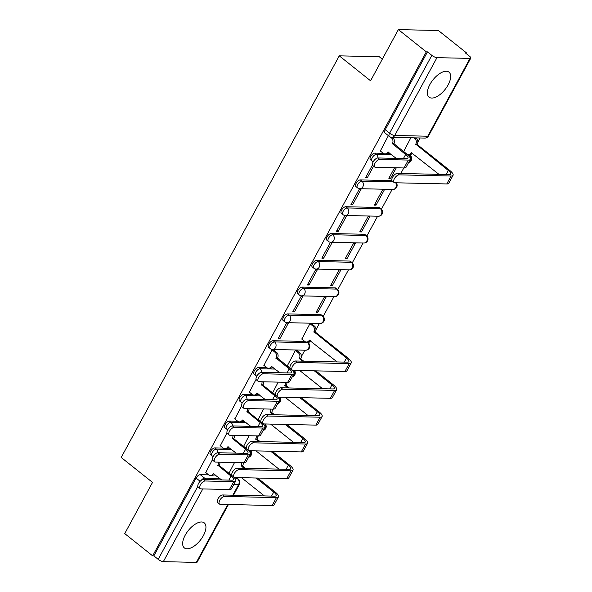 <?xml version="1.0" encoding="UTF-8"?>
<svg xmlns="http://www.w3.org/2000/svg" width="592" height="592" viewBox="0 0 592 592"><rect width="100%" height="100%" fill="white"/><g stroke="black" fill="none" stroke-linecap="round" stroke-linejoin="round"><path stroke-width="0.89" d="M223.214 448.085L214.837 447.892A4.1 1.983 128.5 0 0 210.634 451.274A4.1 1.983 128.5 0 0 210.412 454.538L211.958 455.766A4.1 1.983 -51.5 0 1 212.18 452.503A4.1 1.983 -51.5 0 1 216.383 449.121L231.59 449.469M237.762 421.282L229.385 421.097A4.1 1.983 128.5 0 0 225.189 424.479A4.1 1.983 128.5 0 0 224.967 427.735L226.507 428.971A4.1 1.983 -51.5 0 1 226.729 425.707A4.1 1.983 -51.5 0 1 230.932 422.325L246.146 422.673M252.318 394.487L243.934 394.294A4.1 1.983 128.5 0 0 239.738 397.676A4.1 1.983 128.5 0 0 239.516 400.939L241.062 402.168A4.1 1.983 -51.5 0 1 241.277 398.912A4.1 1.983 -51.5 0 1 245.48 395.53L260.695 395.878M266.866 367.691L258.482 367.499A4.1 1.983 128.5 0 0 254.286 370.881A4.1 1.983 128.5 0 0 254.064 374.144L255.611 375.372A4.1 1.983 -51.5 0 1 255.833 372.109A4.1 1.983 -51.5 0 1 260.029 368.727L275.243 369.075M304.747 341.429L273.038 340.703A4.1 1.983 128.5 0 0 268.835 344.085A4.1 1.983 128.5 0 0 268.613 347.341L270.159 348.577A4.1 1.983 -51.5 0 1 270.381 345.314A4.1 1.983 -51.5 0 1 274.577 341.932L307.603 342.687A4.1 1.983 -51.5 0 1 308.291 342.916L307.189 342.043M320.605 314.663L287.586 313.908A4.1 1.983 128.5 0 0 283.383 317.29A4.1 1.983 128.5 0 0 283.161 320.546L284.708 321.782A4.1 1.983 -51.5 0 1 284.93 318.518A4.1 1.983 -51.5 0 1 289.125 315.136L322.152 315.891A4.1 1.983 -51.5 0 1 322.84 316.121L321.293 314.885A4.1 1.983 128.5 0 0 320.605 314.663L322.152 315.891A4.1 3.374 -88.7 0 1 323.091 321.56A4.1 3.374 -88.7 0 1 320.191 323.424A4.1 4.1 0 0 0 322.84 316.121M335.153 287.86L302.135 287.105A4.1 1.983 128.5 0 0 297.931 290.487A4.1 1.983 128.5 0 0 297.717 293.75L299.256 294.979A4.1 1.983 -51.5 0 1 299.478 291.723A4.1 1.983 -51.5 0 1 303.681 288.341L336.7 289.096A4.1 1.983 -51.5 0 1 337.388 289.318L335.842 288.089A4.1 1.983 128.5 0 0 335.153 287.86L336.7 289.096A4.1 3.374 -88.7 0 1 337.64 294.764A4.1 3.374 -88.7 0 1 334.739 296.629A4.1 4.1 0 0 0 337.388 289.318M349.702 261.065L316.683 260.31A4.1 1.983 128.5 0 0 312.487 263.692A4.1 1.983 128.5 0 0 312.265 266.955L313.804 268.183A4.1 1.983 -51.5 0 1 314.026 264.92A4.1 1.983 -51.5 0 1 318.23 261.538L351.248 262.293A4.1 1.983 -51.5 0 1 351.937 262.522L350.397 261.294A4.1 1.983 128.5 0 0 349.702 261.065L351.248 262.293A4.1 3.374 -88.7 0 1 352.196 267.969A4.1 3.374 -88.7 0 1 349.287 269.834A4.1 4.1 0 0 0 351.937 262.522M364.258 234.269L331.231 233.514A4.1 1.983 128.5 0 0 327.036 236.896A4.1 1.983 128.5 0 0 326.814 240.152L328.36 241.388A4.1 1.983 -51.5 0 1 328.582 238.125A4.1 1.983 -51.5 0 1 332.778 234.743L365.797 235.498A4.1 1.983 -51.5 0 1 366.485 235.727L364.946 234.499A4.1 1.983 128.5 0 0 364.258 234.269L365.797 235.498A4.1 3.374 -88.7 0 1 366.744 241.173A4.1 3.374 -88.7 0 1 363.843 243.031A4.1 4.1 0 0 0 366.485 235.727M378.806 207.474L345.78 206.719A4.1 1.983 128.5 0 0 341.584 210.101A4.1 1.983 128.5 0 0 341.362 213.357L342.909 214.585A4.1 1.983 -51.5 0 1 343.131 211.329A4.1 1.983 -51.5 0 1 347.326 207.947L380.345 208.702A4.1 1.983 -51.5 0 1 381.041 208.932L379.494 207.696A4.1 1.983 128.5 0 0 378.806 207.474L380.345 208.702A4.1 3.374 -88.7 0 1 381.292 214.371A4.1 3.374 -88.7 0 1 378.392 216.235A4.1 4.1 0 0 0 381.041 208.932M391.956 180.641L360.336 179.916A4.1 1.983 128.5 0 0 356.132 183.298A4.1 1.983 128.5 0 0 355.91 186.561L357.457 187.79A4.1 1.983 -51.5 0 1 357.679 184.534A4.1 1.983 -51.5 0 1 361.875 181.152L393.317 181.87M383.261 153.313L374.884 153.121A4.1 1.983 128.5 0 0 370.681 156.503A4.1 1.983 128.5 0 0 370.459 159.766L372.005 160.994A4.1 1.983 -51.5 0 1 372.227 157.731A4.1 1.983 -51.5 0 1 376.431 154.349L391.638 154.697M448.137 84.863A15.991 7.718 128.5 0 0 448.995 72.143A15.991 7.718 128.5 0 0 429.933 84.441A15.991 7.718 128.5 0 0 429.067 97.162A15.991 7.718 128.5 0 0 448.137 84.863M203.396 535.605A15.991 7.718 128.5 0 0 204.262 522.891A15.991 7.718 128.5 0 0 185.2 535.19A15.991 7.718 128.5 0 0 184.334 547.903A15.991 7.718 128.5 0 0 203.396 535.605M243.231 463.684L243.749 462.729M257.786 436.889L258.304 435.934M272.335 410.093L272.853 409.139M286.883 383.298L287.401 382.343M301.432 356.495L304.85 350.205M308.639 343.227L309.498 341.643M315.98 329.7L319.399 323.41M323.188 316.431L333.947 296.607M337.736 289.636L348.496 269.811M352.284 262.833L363.051 243.016M366.84 236.038L377.6 216.221M381.389 209.242L392.148 189.418M400.806 173.478L403.796 167.965M410.485 155.644L411.344 154.061M417.834 142.117L420.083 137.973M465.993 53.406L466.341 52.777L465.171 52.755L469.523 56.218A4.1 1.236 28.5 0 1 470.795 58.12A4.1 1.236 28.5 0 1 469.996 58.401L436.977 57.653L394.731 135.464L427.75 136.219L469.996 58.401M382.321 59.17L379.287 56.758L339.268 55.84L370.577 80.793L398.372 29.6L426.314 51.867L152.669 555.858L124.727 533.599L152.521 482.406L121.205 457.461L339.268 55.84M398.372 29.6L438.398 30.518L466.341 52.777M228.431 504.51L197.151 562.119A4.1 1.236 -151.5 0 1 196.352 562.4L163.333 561.645A4.1 1.236 -151.5 0 1 158.19 559.351L153.839 555.888L196.085 478.07A4.1 1.983 -51.5 0 1 200.288 474.688L208.665 474.88M213.579 474.991L215.495 475.036M153.839 555.888L152.669 555.858M427.483 51.889L385.237 129.707A4.1 1.983 128.5 0 0 385.015 132.963L389.366 136.434A4.1 1.983 -51.5 0 1 389.588 133.178L431.834 55.359L427.483 51.889L426.314 51.867M431.834 55.359A4.1 1.236 28.5 0 0 436.977 57.653M388.382 135.649L380.338 150.982M410.863 137.758L403.677 151.515M372.479 164.946L365.516 177.778L367.262 177.815L366.026 176.83M394.583 167.751L388.848 178.31L390.602 178.347L389.366 177.363M376.046 205.143L384.445 189.684L382.691 189.647L374.299 205.106L376.046 205.143L374.81 204.159M352.714 204.61L361.105 189.151L359.359 189.114L350.96 204.573L352.714 204.61L351.478 203.626M361.497 231.946L369.896 216.487L368.143 216.443L359.751 231.901L361.497 231.946L360.262 230.961M338.165 231.413L346.557 215.947L344.81 215.91L336.411 231.368L338.165 231.413L336.929 230.429M346.949 258.741L355.341 243.282L353.594 243.238L345.203 258.704L346.949 258.741L345.713 257.757M323.617 258.208L332.008 242.75L330.255 242.705L321.863 258.171L323.617 258.208L322.374 257.224M332.401 285.536L340.792 270.078L339.046 270.041L330.647 285.499L332.401 285.536L331.165 284.552M309.061 285.004L317.46 269.545L315.706 269.508L307.315 284.967L309.061 285.004L307.825 284.019M317.852 312.339L326.244 296.873L324.497 296.836L316.098 312.295L317.852 312.339L316.616 311.348M294.513 311.799L302.912 296.34L301.158 296.303L292.766 311.762L294.513 311.799L293.277 310.815M311.614 323.824L309.942 323.632L301.824 339.098M279.964 338.602L288.356 323.143L286.609 323.099L278.21 338.557L279.964 338.602L278.728 337.618M297.066 350.619L295.393 350.427L287.275 365.893M273.726 350.087L272.061 349.894L263.943 365.36M256.084 379.324L249.387 392.163M278.181 382.129L272.727 392.696M241.529 406.119L234.839 418.958M263.632 408.924L258.179 419.491M226.98 432.915L220.291 445.754M249.084 435.727L243.63 446.287M228.127 448.196L230.051 448.24M242.676 421.4L244.6 421.445M257.224 394.598L259.148 394.642M271.772 367.802L273.696 367.847M388.174 153.424L390.098 153.469M212.432 459.718L205.742 472.549M390.602 178.347L396.329 167.788M234.536 462.522L229.074 473.089M367.262 177.815L373.596 166.152M379.805 159.411A4.714 2.279 128.5 0 0 375.395 162.615A4.714 2.279 128.5 0 0 374.721 167.055A4.714 2.279 128.5 0 0 375.513 167.314L404.047 167.965A10.353 3.123 -151.5 0 0 406.053 167.255L410.345 159.359A10.353 3.123 -151.5 0 1 408.332 160.062L379.805 159.411L377.977 157.96L406.512 158.612A7.689 2.316 28.5 0 0 407.999 158.086A7.689 2.316 28.5 0 0 405.616 154.519L392.422 143.627A4.1 3.374 -88.7 0 0 391.475 137.958L392.992 137.988A4.1 3.374 91.3 0 1 393.932 143.664L407.133 154.549A10.353 3.123 -151.5 0 1 410.345 159.359M374.721 167.055L372.893 165.597A4.714 2.279 -51.5 0 1 373.567 161.157A4.714 2.279 -51.5 0 1 377.977 157.96M392.281 143.886L393.798 143.923M392.17 137.337L392.992 137.988M389.025 152.61A4.1 3.374 91.3 0 1 386.465 153.942L384.948 153.905A4.1 3.374 -88.7 0 0 387.849 152.048L396.255 158.375M380.145 150.827L383.172 153.247A4.1 3.374 -88.7 0 0 384.948 153.905M390.224 136.959L391.475 137.958M399.186 174.855A4.714 2.279 128.5 0 0 394.775 178.051A4.714 2.279 128.5 0 0 394.102 182.491A4.714 2.279 128.5 0 0 394.894 182.758L446.76 183.942L451.052 176.039L399.186 174.855L397.358 173.397L449.224 174.581A7.689 2.316 28.5 0 0 450.712 174.055A7.689 2.316 28.5 0 0 448.336 170.489L415.754 144.159A4.1 3.374 -88.7 0 0 414.814 138.491L413.986 137.832M394.102 182.491L392.274 181.041A4.714 2.279 -51.5 0 1 392.947 176.601A4.714 2.279 -51.5 0 1 397.358 173.397M415.614 144.418L417.131 144.455L449.853 170.526A10.353 3.123 -151.5 0 1 453.058 175.328A10.353 3.123 -151.5 0 1 451.052 176.039M415.503 137.869L416.331 138.528A4.1 3.374 91.3 0 1 417.271 144.196L417.131 144.455M403.478 151.36L406.512 153.779A4.1 3.374 -88.7 0 0 408.28 154.438A4.1 3.374 -88.7 0 0 411.181 152.581L438.968 174.351M412.358 153.143A4.1 3.374 91.3 0 1 409.797 154.475L408.28 154.438M453.058 175.328L448.766 183.231A10.353 3.123 -151.5 0 1 446.76 183.942M263.41 373.789A4.714 2.279 128.5 0 0 258.993 376.993A4.714 2.279 128.5 0 0 258.327 381.433A4.714 2.279 128.5 0 0 259.118 381.692L287.645 382.343A10.353 3.123 -151.5 0 0 289.651 381.633L293.943 373.737A10.353 3.123 -151.5 0 1 291.937 374.447L263.41 373.789L261.583 372.338L290.11 372.99A7.689 2.316 28.5 0 0 291.604 372.464A7.689 2.316 28.5 0 0 289.222 368.897L276.02 358.005A4.1 3.374 -88.7 0 0 275.08 352.336L276.597 352.373A4.1 3.374 91.3 0 1 277.537 358.042L290.739 368.927A10.353 3.123 -151.5 0 1 293.943 373.737M258.327 381.433L256.499 379.975A4.714 2.279 -51.5 0 1 257.172 375.535A4.714 2.279 -51.5 0 1 261.583 372.338M275.879 358.264L277.396 358.301M273.534 349.931L276.597 352.373M272.623 366.988A4.1 3.374 91.3 0 1 270.063 368.32L268.546 368.291A4.1 3.374 -88.7 0 0 271.447 366.426L279.861 372.753M263.743 365.205L266.777 367.625A4.1 3.374 -88.7 0 0 268.546 368.291M272.046 349.916L275.08 352.336M248.855 400.592A4.714 2.279 128.5 0 0 244.444 403.788A4.714 2.279 128.5 0 0 243.778 408.228A4.714 2.279 128.5 0 0 244.57 408.495L273.097 409.146A10.353 3.123 -151.5 0 0 275.102 408.436L279.394 400.532A10.353 3.123 -151.5 0 1 277.389 401.243L248.855 400.592L247.034 399.134L275.561 399.785A7.689 2.316 28.5 0 0 277.049 399.26A7.689 2.316 28.5 0 0 274.673 395.693L261.472 384.807A4.1 3.374 -88.7 0 0 261.975 381.759M243.778 408.228L241.95 406.771A4.714 2.279 -51.5 0 1 242.624 402.338A4.714 2.279 -51.5 0 1 247.034 399.134M261.331 385.066L262.848 385.096L276.19 395.73A10.353 3.123 -151.5 0 1 279.394 400.532M263.492 381.796A4.1 3.374 91.3 0 1 262.989 384.837L262.848 385.096M258.075 393.791A4.1 3.374 91.3 0 1 255.515 395.116L253.998 395.086A4.1 3.374 -88.7 0 0 256.898 393.221L265.312 399.556M249.195 392.008L252.229 394.42A4.1 3.374 -88.7 0 0 253.998 395.086M234.306 427.387A4.714 2.279 128.5 0 0 229.896 430.584A4.714 2.279 128.5 0 0 229.222 435.024A4.714 2.279 128.5 0 0 230.022 435.29L258.549 435.941A10.353 3.123 -151.5 0 0 260.554 435.231L264.846 427.328A10.353 3.123 -151.5 0 1 262.833 428.038L234.306 427.387L232.486 425.929L261.013 426.588A7.689 2.316 28.5 0 0 262.5 426.055A7.689 2.316 28.5 0 0 260.117 422.488L246.923 411.603A4.1 3.374 -88.7 0 0 247.426 408.554M229.222 435.024L227.402 433.573A4.714 2.279 -51.5 0 1 228.068 429.133A4.714 2.279 -51.5 0 1 232.486 425.929M246.783 411.862L248.3 411.899L261.634 422.525A10.353 3.123 -151.5 0 1 264.846 427.328M248.943 408.591A4.1 3.374 91.3 0 1 248.44 411.64L248.3 411.899M243.527 420.586A4.1 3.374 91.3 0 1 240.966 421.918L239.449 421.881A4.1 3.374 -88.7 0 0 242.35 420.017L250.756 426.351M234.647 418.803L237.681 421.215A4.1 3.374 -88.7 0 0 239.449 421.881M219.758 454.182A4.714 2.279 128.5 0 0 215.347 457.387A4.714 2.279 128.5 0 0 214.674 461.827A4.714 2.279 128.5 0 0 215.466 462.086L244 462.737A10.353 3.123 -151.5 0 0 246.006 462.026L250.298 454.123A10.353 3.123 -151.5 0 1 248.285 454.834L219.758 454.182L217.93 452.732L246.464 453.383A7.689 2.316 28.5 0 0 247.952 452.858A7.689 2.316 28.5 0 0 245.569 449.284L232.367 438.398A4.1 3.374 -88.7 0 0 232.871 435.357M214.674 461.827L212.846 460.369A4.714 2.279 -51.5 0 1 213.52 455.929A4.714 2.279 -51.5 0 1 217.93 452.732M232.234 438.657L233.751 438.694L247.086 449.321A10.353 3.123 -151.5 0 1 250.298 454.123M234.388 435.386A4.1 3.374 91.3 0 1 233.884 438.435L233.751 438.694M228.978 447.382A4.1 3.374 91.3 0 1 226.418 448.714L224.901 448.677A4.1 3.374 -88.7 0 0 227.802 446.819L236.208 453.146M220.098 445.598L223.125 448.018A4.1 3.374 -88.7 0 0 224.901 448.677M205.209 480.985A4.714 2.279 128.5 0 0 200.799 484.182A4.714 2.279 128.5 0 0 200.126 488.622A4.714 2.279 128.5 0 0 200.917 488.881L229.444 489.532A10.353 3.123 -151.5 0 0 231.457 488.829L235.742 480.926A10.353 3.123 -151.5 0 1 233.736 481.636L205.209 480.985L203.382 479.527L231.909 480.179A7.689 2.316 28.5 0 0 233.403 479.653A7.689 2.316 28.5 0 0 231.021 476.086L217.819 465.201A4.1 3.374 -88.7 0 0 218.322 462.152M200.126 488.622L198.298 487.164A4.714 2.279 -51.5 0 1 198.971 482.724A4.714 2.279 -51.5 0 1 203.382 479.527M217.678 465.453L219.195 465.49L232.538 476.116A10.353 3.123 -151.5 0 1 235.742 480.926M219.839 462.189A4.1 3.374 91.3 0 1 219.336 465.231L219.195 465.49M214.422 474.177A4.1 3.374 91.3 0 1 211.869 475.509L210.352 475.48A4.1 3.374 -88.7 0 0 213.253 473.615L221.66 479.942M205.55 472.394L208.576 474.814A4.1 3.374 -88.7 0 0 210.352 475.48M297.339 362.437A4.714 2.279 128.5 0 0 292.922 365.634A4.714 2.279 128.5 0 0 292.256 370.074A4.714 2.279 128.5 0 0 293.047 370.333L344.907 371.524L349.199 363.621L297.339 362.437L295.512 360.979L347.378 362.163A7.689 2.316 28.5 0 0 348.866 361.638A7.689 2.316 28.5 0 0 346.483 358.071L313.908 331.742A4.1 3.374 -88.7 0 0 312.961 326.074L309.934 323.654M292.256 370.074L290.428 368.616A4.714 2.279 -51.5 0 1 291.101 364.176A4.714 2.279 -51.5 0 1 295.512 360.979M313.767 332.001L315.284 332.038L348 358.101A10.353 3.123 -151.5 0 1 351.211 362.911A10.353 3.123 -151.5 0 1 349.199 363.621M311.422 323.669L314.478 326.103A4.1 3.374 91.3 0 1 315.425 331.779L315.284 332.038M301.631 338.942L304.665 341.362A4.1 3.374 -88.7 0 0 306.434 342.021A4.1 3.374 -88.7 0 0 309.335 340.163L337.122 361.934M310.511 340.726A4.1 3.374 91.3 0 1 307.951 342.058L306.434 342.021M351.211 362.911L346.919 370.814A10.353 3.123 -151.5 0 1 344.907 371.524M282.784 389.233A4.714 2.279 128.5 0 0 278.373 392.429A4.714 2.279 128.5 0 0 277.7 396.869A4.714 2.279 128.5 0 0 278.499 397.136L330.358 398.32L334.65 390.417L282.784 389.233L280.963 387.775L332.822 388.959A7.689 2.316 28.5 0 0 334.317 388.433A7.689 2.316 28.5 0 0 331.934 384.867L314.308 370.821M277.7 396.869L275.879 395.419A4.714 2.279 -51.5 0 1 276.545 390.979A4.714 2.279 -51.5 0 1 280.963 387.775M302.142 361.135L299.36 358.545A4.1 3.374 -88.7 0 0 298.412 352.869L295.386 350.457M299.219 358.796L300.736 358.833L303.659 361.164M296.866 350.464L299.929 352.906A4.1 3.374 91.3 0 1 300.877 358.574L300.736 358.833M287.083 365.745L290.065 368.113M322.573 388.729L299.678 370.488M315.825 370.858L333.451 384.904A10.353 3.123 -151.5 0 1 336.656 389.706A10.353 3.123 -151.5 0 1 334.65 390.417M336.656 389.706L332.371 397.609A10.353 3.123 -151.5 0 1 330.358 398.32M268.235 416.028A4.714 2.279 128.5 0 0 263.825 419.225A4.714 2.279 128.5 0 0 263.151 423.665A4.714 2.279 128.5 0 0 263.943 423.931L315.81 425.115L320.102 417.212L268.235 416.028L266.407 414.578L318.274 415.762A7.689 2.316 28.5 0 0 319.769 415.236A7.689 2.316 28.5 0 0 317.386 411.662L299.759 397.617M263.151 423.665L261.324 422.214A4.714 2.279 -51.5 0 1 261.997 417.774A4.714 2.279 -51.5 0 1 266.407 414.578M287.594 387.93L284.804 385.34A4.1 3.374 -88.7 0 0 285.307 382.291M284.671 385.599L286.18 385.629L289.111 387.967M286.824 382.328A4.1 3.374 91.3 0 1 286.321 385.37L286.18 385.629M272.535 392.54L275.509 394.916M308.025 415.525L285.129 397.284M301.276 397.654L318.903 411.699A10.353 3.123 -151.5 0 1 322.107 416.502A10.353 3.123 -151.5 0 1 320.102 417.212M322.107 416.502L317.815 424.405A10.353 3.123 -151.5 0 1 315.81 425.115M253.687 442.823A4.714 2.279 128.5 0 0 249.276 446.028A4.714 2.279 128.5 0 0 248.603 450.468A4.714 2.279 128.5 0 0 249.395 450.727L301.261 451.911L305.553 444.015L253.687 442.823L251.859 441.373L303.726 442.557A7.689 2.316 28.5 0 0 305.213 442.032A7.689 2.316 28.5 0 0 302.838 438.465L285.211 424.42M248.603 450.468L246.775 449.01A4.714 2.279 -51.5 0 1 247.449 444.57A4.714 2.279 -51.5 0 1 251.859 441.373M273.045 414.726L270.255 412.136A4.1 3.374 -88.7 0 0 270.759 409.087M270.115 412.395L271.632 412.432L274.562 414.763M272.276 409.124A4.1 3.374 91.3 0 1 271.772 412.173L271.632 412.432M257.979 419.336L260.961 421.711M293.477 442.32L270.581 424.079M286.728 424.449L304.355 438.494A10.353 3.123 -151.5 0 1 307.559 443.304A10.353 3.123 -151.5 0 1 305.553 444.015M307.559 443.304L303.267 451.2A10.353 3.123 -151.5 0 1 301.261 451.911M239.138 469.626A4.714 2.279 128.5 0 0 234.728 472.823A4.714 2.279 128.5 0 0 234.055 477.263A4.714 2.279 128.5 0 0 234.846 477.522L286.713 478.713L291.005 470.81L239.138 469.626L237.311 468.168L289.177 469.352A7.689 2.316 28.5 0 0 290.665 468.827A7.689 2.316 28.5 0 0 288.289 465.26L270.655 451.215M234.055 477.263L232.227 475.805A4.714 2.279 -51.5 0 1 232.9 471.365A4.714 2.279 -51.5 0 1 237.311 468.168M258.497 441.521L255.707 438.931A4.1 3.374 -88.7 0 0 256.21 435.89M255.566 439.19L257.083 439.227L260.014 441.558M257.727 435.919A4.1 3.374 91.3 0 1 257.224 438.968L257.083 439.227M243.43 446.131L246.413 448.507M278.921 469.123L256.033 450.882M272.172 451.252L289.806 465.297A10.353 3.123 -151.5 0 1 293.01 470.1A10.353 3.123 -151.5 0 1 291.005 470.81M293.01 470.1L288.718 478.003A10.353 3.123 -151.5 0 1 286.713 478.713M224.59 496.422A4.714 2.279 128.5 0 0 220.172 499.618A4.714 2.279 128.5 0 0 219.506 504.058A4.714 2.279 128.5 0 0 220.298 504.325L272.165 505.509L276.449 497.606L224.59 496.422L222.762 494.964L274.629 496.155A7.689 2.316 28.5 0 0 276.116 495.622A7.689 2.316 28.5 0 0 273.733 492.056L256.107 478.01M219.506 504.058L217.678 502.608A4.714 2.279 -51.5 0 1 218.352 498.168A4.714 2.279 -51.5 0 1 222.762 494.964M243.948 468.324L241.159 465.734A4.1 3.374 -88.7 0 0 241.662 462.685M241.018 465.985L242.535 466.022L245.465 468.353M243.179 462.722A4.1 3.374 91.3 0 1 242.676 465.763L242.535 466.022M228.882 472.934L231.864 475.302M264.372 495.918L241.477 477.677M257.624 478.047L275.25 492.093A10.353 3.123 -151.5 0 1 278.462 496.895A10.353 3.123 -151.5 0 1 276.449 497.606M278.462 496.895L274.17 504.798A10.353 3.123 -151.5 0 1 272.165 505.509M214.837 447.892L216.383 449.121A4.1 3.374 91.3 0 1 217.878 452.732M229.385 421.097L230.932 422.325A4.1 3.374 91.3 0 1 232.434 425.929M243.934 394.294L245.48 395.53A4.1 3.374 91.3 0 1 246.982 399.134M258.482 367.499L260.029 368.727A4.1 3.374 91.3 0 1 261.531 372.338M273.038 340.703L274.577 341.932A4.1 3.374 91.3 0 1 275.524 347.608A4.1 3.374 -88.7 0 1 272.623 349.465L305.642 350.22A4.1 3.374 -88.7 0 0 308.543 348.362A4.1 3.374 -88.7 0 0 307.603 342.687L306.774 342.028M287.586 313.908L289.125 315.136A4.1 3.374 91.3 0 1 290.073 320.812A4.1 3.374 -88.7 0 1 287.172 322.67L320.191 323.424M302.135 287.105L303.681 288.341A4.1 3.374 91.3 0 1 304.621 294.009A4.1 3.374 -88.7 0 1 301.72 295.874L334.739 296.629M316.683 260.31L318.23 261.538A4.1 3.374 91.3 0 1 319.169 267.214A4.1 3.374 -88.7 0 1 316.269 269.079L349.287 269.834M331.231 233.514L332.778 234.743A4.1 3.374 91.3 0 1 333.718 240.419A4.1 3.374 -88.7 0 1 330.817 242.276L363.843 243.031M345.78 206.719L347.326 207.947A4.1 3.374 91.3 0 1 348.274 213.616A4.1 3.374 -88.7 0 1 345.365 215.481L378.392 216.235M360.336 179.916L361.875 181.152A4.1 3.374 91.3 0 1 362.822 186.82A4.1 3.374 -88.7 0 1 359.921 188.685L392.94 189.44A4.1 3.374 -88.7 0 0 395.841 187.575A4.1 3.374 -88.7 0 0 395.678 182.773M374.884 153.121L376.431 154.349A4.1 3.374 91.3 0 1 377.933 157.96M200.288 474.688L204.64 478.158L219.854 478.506M235.246 478.854L237.658 478.913A4.1 1.983 -51.5 0 1 238.347 479.143L236.363 477.559M235.949 477.552L237.658 478.913A4.1 3.374 -88.7 0 1 238.606 484.582L233.818 484.478M202.812 488.925L163.333 561.645M196.352 562.4L227.794 504.495M232.841 495.193L238.606 484.582A4.1 1.236 28.5 0 0 239.397 484.3A4.1 4.1 0 0 0 238.347 479.143M407.762 155.067L409.449 155.104A4.1 1.983 -51.5 0 1 410.138 155.333L409.035 154.46M408.621 154.453L409.449 155.104A4.1 3.374 -88.7 0 1 410.389 160.78A4.1 3.374 -88.7 0 1 408.687 162.4M292.293 376.778A4.1 3.374 -88.7 0 0 293.995 375.158A4.1 3.374 -88.7 0 0 293.832 370.355M277.737 403.581A4.1 3.374 -88.7 0 0 279.446 401.953A4.1 3.374 -88.7 0 0 279.283 397.151M263.188 430.377A4.1 3.374 -88.7 0 0 264.89 428.756A4.1 3.374 -88.7 0 0 264.735 423.946M248.64 457.172A4.1 3.374 -88.7 0 0 250.342 455.551A4.1 3.374 -88.7 0 0 250.187 450.749M385.237 129.707L389.588 133.178A4.1 1.236 -151.5 0 0 394.731 135.464A4.1 3.374 91.3 0 1 391.83 137.329L424.849 138.084A4.1 4.1 0 0 0 428.541 135.938L470.795 58.12M196.085 478.07L200.133 481.296M201.221 480.371A4.1 1.983 -51.5 0 1 204.64 478.158A4.1 3.374 -88.7 0 1 205.727 479.579M158.19 559.351L197.839 486.328M428.541 135.938A4.1 1.236 28.5 0 1 427.75 136.219A4.1 3.374 91.3 0 1 424.849 138.084M392.422 143.627L393.932 143.664M405.616 154.519L403.433 158.538M387.849 152.048L388.322 152.055M408.332 160.062L404.047 167.965M417.271 144.196L415.754 144.159M446.146 174.514L448.336 170.489M416.331 138.528L414.814 138.491M411.662 152.588L411.181 152.581M276.02 358.005L277.537 358.042M289.222 368.897L287.039 372.923M271.447 366.426L271.928 366.433M291.937 374.447L287.645 382.343M261.472 384.807L262.989 384.837M274.673 395.693L272.483 399.718M256.898 393.221L257.379 393.236M277.389 401.243L273.097 409.146M246.923 411.603L248.44 411.64M260.117 422.488L257.934 426.514M242.35 420.017L242.831 420.031M262.833 428.038L258.549 435.941M232.367 438.398L233.884 438.435M245.569 449.284L243.386 453.309M227.802 446.819L228.275 446.827M248.285 454.834L244 462.737M217.819 465.201L219.336 465.231M231.021 476.086L228.838 480.112M213.253 473.615L213.727 473.622M233.736 481.636L229.444 489.532M315.425 331.779L313.908 331.742M344.3 362.097L346.483 358.071M314.478 326.103L312.961 326.074M309.816 340.171L309.335 340.163M300.877 358.574L299.36 358.545M329.751 388.892L331.934 384.867M299.929 352.906L298.412 352.869M286.321 385.37L284.804 385.34M315.203 415.688L317.386 411.662M271.772 412.173L270.255 412.136M300.647 442.49L302.838 438.465M257.224 438.968L255.707 438.931M286.099 469.286L288.289 465.26M242.676 465.763L241.159 465.734M271.55 496.081L273.733 492.056M408.628 162.504A4.1 4.1 0 0 0 410.138 155.333M372.005 160.994A4.1 4.1 0 0 0 373.249 161.675M392.94 189.44A4.1 4.1 0 0 0 396.24 182.787M357.457 187.79A4.1 4.1 0 0 0 359.921 188.685M342.909 214.585A4.1 4.1 0 0 0 345.365 215.481M328.36 241.388A4.1 4.1 0 0 0 330.817 242.276M313.804 268.183A4.1 4.1 0 0 0 316.269 269.079M299.256 294.979A4.1 4.1 0 0 0 301.72 295.874M284.708 321.782A4.1 4.1 0 0 0 287.172 322.67M305.642 350.22A4.1 4.1 0 0 0 308.291 342.916M270.159 348.577A4.1 4.1 0 0 0 272.623 349.465M292.233 376.882A4.1 4.1 0 0 0 294.394 370.37M255.611 375.372A4.1 4.1 0 0 0 256.854 376.053M277.685 403.685A4.1 4.1 0 0 0 279.846 397.165M241.062 402.168A4.1 4.1 0 0 0 242.306 402.849M263.137 430.48A4.1 4.1 0 0 0 265.29 423.961M226.507 428.971A4.1 4.1 0 0 0 227.75 429.644M248.581 457.276A4.1 4.1 0 0 0 250.742 450.756M211.958 455.766A4.1 4.1 0 0 0 213.201 456.439M233.477 495.208L239.397 484.3M389.366 136.434A4.1 4.1 0 0 0 391.83 137.329"/></g></svg>

